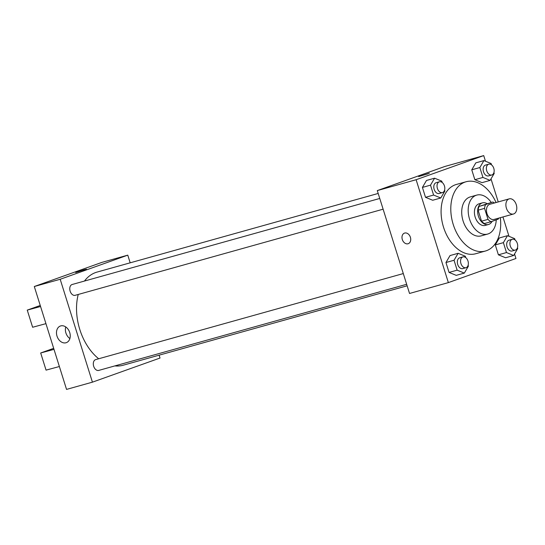 <?xml version="1.0" encoding="UTF-8"?>
<svg xmlns="http://www.w3.org/2000/svg" width="545" height="545" viewBox="0 0 545 545"><rect width="100%" height="100%" fill="white"/><g stroke="black" fill="none" stroke-linecap="round" stroke-linejoin="round"><path stroke-width="0.82" d="M513.69 213.94A7.868 5.225 -105.6 0 1 513.458 214.008A7.868 5.225 -105.6 0 1 506.305 207.843A7.868 5.225 -105.6 0 1 509.221 198.857A7.868 5.225 -105.6 0 1 516.319 204.852A7.868 5.225 -105.6 0 1 513.69 213.94M494.274 219.369A7.868 5.225 -105.6 0 1 494.043 219.437A7.868 5.225 -105.6 0 1 486.889 213.272A7.868 5.225 -105.6 0 1 489.805 204.286L509.221 198.857M492.85 202.004L485.622 204.579A10.682 7.099 -105.6 0 0 484.566 208.374L478.094 210.186A10.682 7.099 -105.6 0 1 479.15 206.391L492.85 202.004A10.682 7.099 -105.6 0 1 494.424 202.999M484.566 208.374L488.013 219.376A10.682 7.099 -105.6 0 0 490.997 221.726L498.225 219.151A10.682 7.099 -105.6 0 0 498.661 218.15M478.094 210.186L481.542 221.181L488.013 219.376M481.542 221.181A10.682 7.099 -105.6 0 0 484.525 223.539L490.997 221.726M487.046 203.626A11.241 7.467 74.4 0 0 482.427 202.849A11.241 7.467 74.4 0 0 478.408 216.188A11.241 7.467 74.4 0 0 488.477 224.499A11.241 7.467 74.4 0 0 492.081 221.345M488.477 224.499L485.241 225.405A11.241 7.467 -105.6 0 1 475.172 217.094A11.241 7.467 -105.6 0 1 479.191 203.755L482.427 202.849M479.15 206.391L485.622 204.579M491.236 202.454A20.226 13.441 74.4 0 0 476.766 195.096A20.226 13.441 74.4 0 0 469.545 219.104A20.226 13.441 74.4 0 0 487.666 234.057A20.226 13.441 74.4 0 0 496.236 219.86M476.766 195.096L470.294 196.909A20.226 13.441 74.4 0 0 463.073 220.916A20.226 13.441 74.4 0 0 481.194 235.869L487.666 234.057M496.073 202.536A35.963 23.891 74.4 0 0 466.057 181.758A35.963 23.891 74.4 0 0 453.215 224.431A35.963 23.891 74.4 0 0 485.431 251.02A35.963 23.891 74.4 0 0 500.31 217.687M485.431 251.02L475.724 253.738A35.963 23.891 -105.6 0 1 443.507 227.142A35.963 23.891 -105.6 0 1 456.349 184.469L466.057 181.758M442.193 182.486L441.77 181.131L434.583 178.195L426.497 180.456L422.416 187.419L425.516 197.317L432.703 200.253L440.789 197.992L444.87 191.036L444.591 190.13M491.536 164.876L491.113 163.52L483.926 160.584L475.84 162.846L471.759 169.808L474.858 179.707L482.039 182.65L490.132 180.381L494.213 173.426L493.927 172.52M485.472 161.218L483.715 155.597L416.121 179.721L448.365 282.61L515.952 258.487L514.548 253.99M509.01 236.326L502.94 216.951M498.232 201.929L491.011 178.889M465.73 257.594L465.307 256.239L458.12 253.302L450.034 255.564L445.953 262.52L449.053 272.425L456.233 275.361L464.326 273.099L468.407 266.137L468.121 265.238M515.073 239.984L514.65 238.628L507.463 235.692L499.377 237.954L495.296 244.916L498.396 254.815L505.576 257.751L513.669 255.489L517.75 248.534L517.464 247.628M483.715 155.597L444.883 166.463L377.29 190.587L409.533 293.469L448.365 282.61M377.29 190.587L416.121 179.721M408.246 243.697A5.62 4.197 70.4 0 1 408.035 243.765A5.62 4.197 70.4 0 1 402.353 239.677A5.62 4.197 70.4 0 1 404.465 233.117A5.62 4.197 70.4 0 1 410.303 236.993A5.62 4.197 70.4 0 1 408.246 243.697A5.62 4.197 70.4 0 1 408.035 243.765A5.62 4.197 70.4 0 1 402.36 239.677A5.62 4.197 70.4 0 1 404.465 233.11M428.077 173.773L418.669 176.58L428.077 173.773M418.669 176.587L429.392 173.221M407.129 285.805L123.129 365.239A48.369 32.135 -105.6 0 1 114.859 365.906M98.693 358.76A48.369 32.135 -105.6 0 1 78.242 294.464M84.468 281.05A48.369 32.135 -105.6 0 1 97.078 272.078L378.189 193.448M75.339 295.267A5.62 3.733 -105.6 0 1 75.176 295.315A5.62 3.733 -105.6 0 1 70.067 290.914A5.62 3.733 -105.6 0 1 72.151 284.497L379.756 198.462M98.877 370.375A5.62 3.733 -105.6 0 1 98.713 370.423A5.62 3.733 -105.6 0 1 93.604 366.022A5.62 3.733 -105.6 0 1 95.688 359.605L403.293 273.57M130.18 262.813L127.775 255.149L60.188 279.272L92.425 382.161L160.019 358.038L159.12 355.17M66.006 342.764A8.843 6.601 70.4 0 1 57.075 336.333A8.843 6.601 70.4 0 1 60.393 326.012A8.843 6.601 70.4 0 1 69.583 332.116A8.843 6.601 70.4 0 1 66.333 342.662A8.843 6.601 70.4 0 1 66.006 342.764M127.775 255.149L101.895 262.39L34.301 286.513L60.188 279.272M34.301 286.513L66.545 389.403L92.425 382.161M65.741 326.939A8.843 6.601 -109.6 0 0 69.889 338.561M84.557 269.577L75.68 272.514L84.557 269.577M86.403 269.155L75.68 272.514M45.937 323.655L32.625 327.259L27.25 310.112L40.568 306.508M53.676 348.344L40.684 352.983L54.003 349.379M40.684 352.983L46.059 370.13L59.371 366.526M40.241 305.479L27.25 310.112M507.463 235.692L503.382 242.648L506.482 252.553L513.669 255.489M512.245 250.952A5.62 3.733 -105.6 0 1 512.082 251A5.62 3.733 -105.6 0 1 506.973 246.599A5.62 3.733 -105.6 0 1 509.05 240.181L512.286 239.275A5.62 3.733 -105.6 0 1 517.362 243.554A5.62 3.733 -105.6 0 1 515.481 250.046A5.62 3.733 -105.6 0 1 515.318 250.094A5.62 3.733 -105.6 0 1 510.209 245.693A5.62 3.733 -105.6 0 1 512.286 239.275M499.377 237.954L495.296 244.916L503.382 242.648M495.296 244.916L498.396 254.815L506.482 252.553M498.396 254.815L505.576 257.751M483.926 160.584L479.845 167.547L482.945 177.445L490.132 180.381M488.708 175.844A5.62 3.733 -105.6 0 1 488.545 175.892A5.62 3.733 -105.6 0 1 483.435 171.491A5.62 3.733 -105.6 0 1 485.513 165.074L488.749 164.168A5.62 3.733 -105.6 0 1 493.825 168.446A5.62 3.733 -105.6 0 1 491.944 174.938A5.62 3.733 -105.6 0 1 491.781 174.993A5.62 3.733 -105.6 0 1 486.671 170.585A5.62 3.733 -105.6 0 1 488.749 164.168M475.84 162.846L471.759 169.808L479.845 167.547M471.759 169.808L474.858 179.707L482.945 177.445M474.858 179.707L482.039 182.65M458.12 253.302L454.04 260.258L457.139 270.163L464.326 273.099M462.903 268.556A5.62 3.733 -105.6 0 1 462.739 268.61A5.62 3.733 -105.6 0 1 457.63 264.202A5.62 3.733 -105.6 0 1 459.707 257.792L462.943 256.886A5.62 3.733 -105.6 0 1 468.019 261.164A5.62 3.733 -105.6 0 1 466.139 267.656A5.62 3.733 -105.6 0 1 465.975 267.704A5.62 3.733 -105.6 0 1 460.866 263.303A5.62 3.733 -105.6 0 1 462.943 256.886M450.034 255.564L445.953 262.52L454.04 260.258M445.953 262.52L449.053 272.425L457.139 270.163M449.053 272.425L456.233 275.361M434.583 178.195L430.502 185.157L433.602 195.055L440.789 197.992M439.365 193.455A5.62 3.733 -105.6 0 1 439.202 193.502A5.62 3.733 -105.6 0 1 434.093 189.101A5.62 3.733 -105.6 0 1 436.17 182.684L439.406 181.778A5.62 3.733 -105.6 0 1 444.482 186.056A5.62 3.733 -105.6 0 1 442.601 192.548A5.62 3.733 -105.6 0 1 442.438 192.603A5.62 3.733 -105.6 0 1 437.328 188.195A5.62 3.733 -105.6 0 1 439.406 181.778M426.497 180.456L422.416 187.419L430.502 185.157M422.416 187.419L425.516 197.317L433.602 195.055M425.516 197.317L432.703 200.253M513.458 214.008L494.043 219.437M75.176 295.315L383.121 209.191M98.713 370.423L406.659 284.299M512.082 251L515.318 250.094M488.545 175.892L491.781 174.993M462.739 268.61L465.975 267.704M439.202 193.502L442.438 192.603"/></g></svg>
